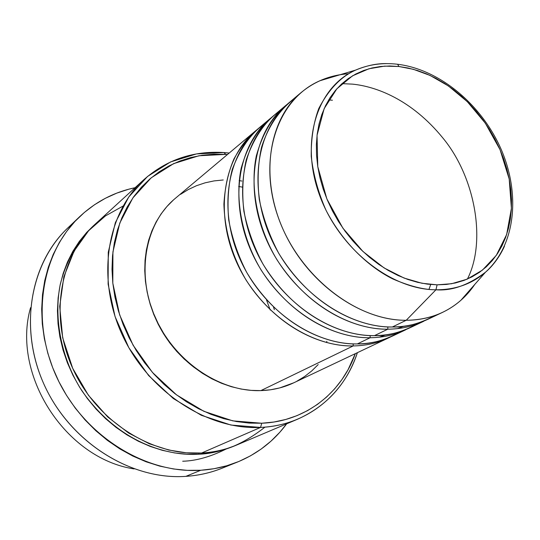 <?xml version="1.0" encoding="UTF-8"?>
<svg xmlns="http://www.w3.org/2000/svg" width="540" height="540" viewBox="0 0 540 540"><rect width="100%" height="100%" fill="white"/><g stroke="black" fill="none" stroke-linecap="round" stroke-linejoin="round"><path stroke-width="0.81" d="M437.096 284.837L421.929 283.257L404.129 278.087L384.075 267.921L362.934 251.465L342.873 228.137L326.862 198.909L317.763 166.603L317.048 135.284L324.149 108.655L336.872 88.776L352.539 75.823L368.948 68.769L384.656 66.13L398.932 66.515L397.622 64.267L396.704 64.152L397.622 64.267L398.932 66.515L408.206 68.04L417.494 70.531L426.721 73.96L435.807 78.287L444.67 83.471L453.236 89.451L461.437 96.181L469.213 103.592L476.489 111.625L483.212 120.204L489.335 129.269L494.788 138.733L499.547 148.527L503.557 158.564L506.783 168.764L509.2 179.037L510.779 189.304L511.495 199.476L511.346 209.466L510.32 219.173L508.417 228.528L505.636 237.431L502.004 245.794L497.536 253.544L492.264 260.597L486.23 266.882L479.473 272.315L472.048 276.838L464.029 280.402L455.47 282.947L446.465 284.432L437.096 284.837L427.451 284.141L417.629 282.332L407.734 279.416L397.865 275.42L388.132 270.371L378.648 264.31L369.508 257.31L360.821 249.426L352.688 240.752L345.195 231.376L338.425 221.4L332.465 210.938L327.368 200.104L323.19 189.027L319.977 177.815L317.763 166.603L316.555 155.513L316.366 144.659L317.189 134.156L319.005 124.119L321.779 114.642L325.472 105.82L330.035 97.727L335.414 90.45L341.543 84.038L348.347 78.55L355.752 74.027L363.677 70.49L372.04 67.966L380.761 66.467L389.752 65.981L398.932 66.515L413.444 69.329L430.049 75.438L448.342 85.914L467.323 101.689L485.305 123.154L500.02 149.614L509.2 179.037L511.407 208.386L506.648 234.542L496.3 255.366L482.423 270.115L467.012 279.221L451.595 283.73L437.096 284.837L435.935 289.798L437.096 284.837M387.308 63.632C377.433 63.288 366.869 65.441 355.617 70.099C341.01 76.585 328.738 89.37 318.803 108.459C313.558 122.56 311.033 138.53 311.229 156.35C313.315 174.737 318.269 192.753 326.079 210.398C343.805 244.505 370.15 267.732 392.81 278.937C409.59 286.2 423.961 289.818 435.935 289.798C390.272 289.69 337.946 247.664 319.113 193.914C299.95 140.204 317.5 86.717 355.617 70.099C368.726 64.436 382.718 62.492 397.609 64.26C439.823 69.41 481.856 104.814 501.269 149.607C520.567 194.333 515.633 245.113 485.406 272.288C471.92 283.973 455.429 289.811 435.935 289.798L406.222 320.274L435.935 289.798C451.832 291.033 468.322 285.194 485.406 272.288C492.993 265.829 499.351 257.121 504.482 246.166C499.844 256.453 493.486 265.16 485.406 272.288L460.836 300.341C445.932 313.335 427.727 319.984 406.222 320.274C360.025 320.652 307.145 282.825 283.433 230.175C259.524 177.572 268.468 119.556 301.374 92.353C314.948 81.176 330.689 74.979 348.604 73.751C338.465 74.426 328.894 76.761 319.882 80.757C277.601 99.036 257.337 157.68 277.945 216.479C298.181 275.339 355.846 320.875 406.222 320.274L392.344 326.99C405.817 327.483 420.14 323.602 435.308 315.353M353.194 345.931L353.174 343.865L353.194 345.931C308.738 346.768 258.579 311.594 236.52 262.069C214.279 212.598 223.486 157.43 255.434 130.984L257.263 129.492C248.407 137.099 240.631 146.921 233.935 158.956C228.245 172.321 224.903 187.38 223.904 204.134C224.755 230.81 232.119 256.075 245.99 279.936C280.894 333.41 327.996 346.775 353.194 345.931L260.854 390.609L353.194 345.931C365.89 345.728 377.602 343.096 388.334 338.026L390.454 336.98M266.834 122.175C252.092 131.8 240.577 147.521 232.288 169.344C228.299 184.95 227.104 201.845 228.724 220.016C232.146 238.349 238.154 255.839 246.753 272.484C281.428 330.055 331.486 344.932 357.365 343.913C370.103 343.717 381.854 341.084 392.614 336.002L405.695 329.805C394.855 334.922 383.008 337.568 370.15 337.73L357.365 343.913L370.15 337.73C325.121 338.425 274.091 302.407 251.505 251.883C228.731 201.407 237.863 145.321 270.135 118.625L259.051 127.94C227.023 154.454 217.836 209.844 240.212 259.565C262.4 309.332 312.768 344.716 357.365 343.913C370.366 344.284 384.244 340.511 398.999 332.606M430.724 284.499L428.949 289.426M370.15 337.73L370.143 335.556L370.15 337.73C344.635 338.499 296.791 324.702 261.151 270.068C242.339 238.876 234.583 199.692 241.191 168.149C247.718 145.321 258.005 128.297 272.038 117.072L270.135 118.625M279.882 110.889C265.221 121.075 254.009 137.376 246.247 159.793C242.636 175.757 241.846 192.929 243.884 211.309C247.712 229.804 254.07 247.388 262.966 264.067C298.546 321.631 348.476 336.508 374.497 335.624C387.396 335.475 399.276 332.829 410.144 327.699L423.765 321.253C412.817 326.423 400.835 329.062 387.808 329.184L374.497 335.624L387.808 329.184C342.205 329.731 290.264 292.829 267.125 241.259C243.797 189.743 252.848 132.712 285.431 105.759L273.901 115.452C241.549 142.216 232.436 198.538 255.346 249.271C278.066 300.051 329.326 336.285 374.497 335.624C387.733 336.056 401.827 332.228 416.786 324.155M387.808 329.184L387.815 326.896L387.808 329.184C361.969 329.873 313.362 315.623 276.966 259.767C257.742 227.894 249.73 187.94 256.318 155.885C262.865 132.698 273.233 115.452 287.422 104.139L285.431 105.759M467.417 279.045C486.763 241.002 474.95 176.722 442.874 138.004C411.237 99.131 375.584 86.42 352.553 84.139L341.982 83.639M134.082 468.916C65.32 458.595 11.32 374.476 30.564 307.658C11.32 374.476 65.32 458.595 134.082 468.916M144.099 179.469L95.243 224.1C59.717 256.102 49.012 316.784 72.988 368.955C96.782 421.18 151.74 456.064 201.623 453.019L260.557 427.424L261.738 423.232L232.808 420.869L203.843 411.291L176.513 394.868L152.435 372.425L133.097 345.222L119.637 314.867L112.813 283.156L112.921 251.971L119.792 223.054L132.847 197.944L151.166 177.856L173.624 163.633L198.943 155.763L225.801 154.386L223.911 152.543L196.445 153.927L170.532 161.953L147.535 176.465L128.743 196.992L115.344 222.669L108.263 252.248L108.115 284.168L115.074 316.629L128.837 347.706L148.642 375.55L173.293 398.513L201.292 415.287L230.945 425.048L260.557 427.424C207.657 430.198 148.433 391.817 122.31 335.029C95.985 278.303 106.731 213.084 144.099 179.469C166.806 159.617 193.408 150.64 223.911 152.543L229.223 153.023L223.911 152.543L225.801 154.386L213.941 154.197L202.244 155.237L190.802 157.531L179.739 161.062L169.155 165.827L159.172 171.801L149.891 178.949L141.413 187.211L133.846 196.533L127.278 206.834L121.79 218.012L117.464 229.979L114.365 242.609L112.529 255.778L112.01 269.339L112.813 283.156L114.953 297.074L118.409 310.939L123.154 324.581L129.141 337.865L136.303 350.615L144.558 362.705L153.819 373.984L163.971 384.332L174.893 393.633L186.462 401.787L198.544 408.719L210.998 414.349L223.688 418.642L236.459 421.558L249.19 423.09L261.738 423.232L273.969 422.017L285.775 419.465L297.027 415.631L307.638 410.576L317.507 404.365L326.545 397.082L334.692 388.814L341.881 379.654L348.057 369.698L355.3 353.66C341.334 393.107 305.471 421.517 261.738 423.232L260.557 427.424L201.623 453.019C221.589 453.202 242.696 444.575 264.944 427.14M229.412 464.954C215.973 471.501 201.447 475.308 185.848 476.368C130.005 480.357 68.303 440.93 43.025 382.138C17.51 323.413 32.333 256.163 73.859 222.635L67.628 228.143C29.518 263.932 18.488 330.21 45.063 386.64C71.449 443.138 131.51 480.195 185.848 476.368L200.779 470.259C145.557 474.039 84.267 436.023 57.22 378.243C29.984 320.524 41.047 252.936 79.704 216.641C95.634 201.757 114.089 192.112 135.074 187.711L128.858 189.182L116.87 193.084L105.368 198.281L94.486 204.761L84.335 212.476L75.026 221.366L66.67 231.376L59.38 242.413L53.237 254.381L48.33 267.165L44.732 280.645L42.498 294.678L41.681 309.123L42.289 323.818L44.348 338.6L47.831 353.308L52.718 367.767L58.955 381.814L66.474 395.28L75.195 408.017L85.01 419.87L95.809 430.711L107.467 440.417L119.84 448.895L132.786 456.044L146.144 461.801L159.779 466.121L173.529 468.976L187.245 470.354L200.779 470.259L185.848 476.368C198.497 475.531 210.485 472.844 221.812 468.322L237.29 462.125C225.808 466.722 213.631 469.429 200.779 470.259L213.988 468.713L226.753 465.764L238.937 461.457L250.439 455.861L261.151 449.064L270.992 441.146L279.875 432.196L286.652 423.833C273.915 441.079 257.459 453.843 237.29 462.125M182.696 461.234C195.912 460.89 210.195 456.914 225.558 449.307L226.368 448.868M266.497 299.909L270.236 310.014M235.541 445.5C222.44 450.94 210.215 453.85 198.855 454.221L198.801 453.134L198.855 454.221L186.8 454.228L174.596 452.932L162.371 450.333L150.262 446.432L138.402 441.261L126.927 434.869L115.958 427.315L105.624 418.675L96.053 409.037L87.345 398.507L79.609 387.207L72.934 375.253L67.385 362.799L63.025 349.967L59.9 336.913L58.037 323.791L57.443 310.73L58.124 297.884L60.048 285.39L63.187 273.375L67.487 261.961L72.887 251.262L79.319 241.38L86.704 232.403L94.095 225.16C79.11 239.031 66.636 259.106 60.271 284.337C53.298 319.046 61.857 359.667 81.871 390.731C119.651 444.839 170.64 456.246 198.855 454.221L210.641 452.925L222.035 450.374L235.541 445.5M255.434 130.984L175.196 198.457C145.226 223.331 135.81 273.328 155.23 317.351C174.488 361.415 219.74 392.101 260.854 390.609L251.093 390.373L241.204 389.063L231.302 386.687L221.481 383.258L211.856 378.81L202.527 373.37L193.603 366.998L185.173 359.762L177.343 351.729L170.201 342.988L163.816 333.639L158.267 323.777L153.617 313.517L149.904 302.967L147.177 292.248L145.449 281.475L144.747 270.763L145.058 260.233L146.374 249.993L148.675 240.145L151.929 230.796L156.08 222.028L161.082 213.928L166.88 206.577L173.394 200.023M147.872 295.4C154.845 324.797 170.249 348.786 194.069 367.369L184.167 359.019L176.627 351.284L169.742 342.873L163.6 333.869L158.254 324.371L153.772 314.489L150.201 304.324L147.872 295.394M301.374 92.353L289.359 102.458C256.689 129.472 247.664 186.752 271.134 238.532C294.415 290.365 346.586 327.497 392.344 326.99L406.222 320.274C419.418 320.207 431.534 317.56 442.591 312.343C455.774 305.984 466.493 296.69 474.748 284.459M295.603 97.713C281.36 107.939 268.819 124.396 261.583 147.137C257.945 163.35 257.188 180.826 259.301 199.571C263.23 218.437 269.744 236.405 278.829 253.469C315.178 312.404 365.978 327.8 392.344 326.99C405.405 326.882 417.427 324.243 428.396 319.059L442.591 312.343M274.354 309.663L273.557 307.24M123.032 206.071L105.449 215.912L88.587 230.762L74.075 251.127L63.855 276.777L59.711 306.443L62.694 337.871L72.684 368.287L88.358 395.179L107.689 416.927L128.581 433.006L149.297 443.759L168.71 450.023L186.219 452.797L201.623 453.019C214.13 452.291 225.923 449.591 236.979 444.906L297.904 419.06C286.274 423.988 273.821 426.776 260.557 427.424C306.619 425.554 343.96 394.726 357.386 352.674C346.964 383.663 327.132 405.796 297.904 419.06M227.455 154.514L225.801 154.386L227.455 154.514M238.667 186.469L242.244 187.09M326.909 341.348L326.396 342.509M180.556 194.333L188.291 189.547L196.513 185.699L205.132 182.817L214.07 180.907L223.243 179.975M239.139 180.637L241.927 181.042M318.195 364.561L311.735 370.94L304.58 376.529L296.798 381.267M293.679 382.833L279.632 387.943L270.398 389.799L260.854 390.609C272.599 390.211 283.507 387.639 293.584 382.88L388.334 338.026M328.658 99.941L332.424 100.217M379.323 337.19L385.709 334.847M397.44 328.631L403.805 326.228M67.628 228.143L79.704 216.641M319.882 80.757L355.617 70.099"/></g></svg>
